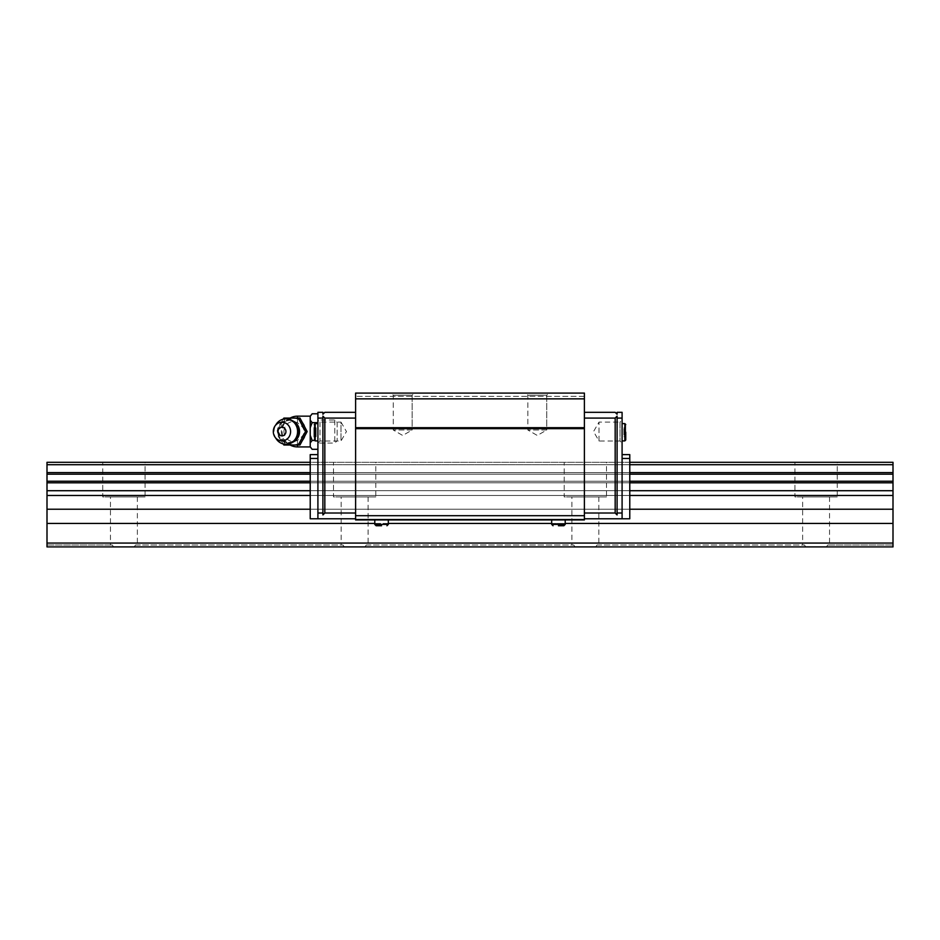 <?xml version="1.0" encoding="UTF-8"?>
<svg xmlns="http://www.w3.org/2000/svg" width="940" height="940" viewBox="0 0 940 940"><rect width="100%" height="100%" fill="white"/><g stroke="black" fill="none" stroke-linecap="round" stroke-linejoin="round"><path stroke-width="0.7" stroke-dasharray="4.7 3.53" d="M145.054 496.919L102.754 496.919L102.754 462.304L145.054 462.304L145.054 496.919L102.754 496.919M137.369 496.919L137.369 544.989L135.56 544.989L134.22 546.904L113.599 546.904L112.248 544.989L110.45 544.989L110.45 496.919L137.369 496.919L110.45 496.919M837.246 496.919L794.946 496.919L794.946 462.304L837.246 462.304L837.246 496.919L794.946 496.919M829.55 496.919L829.55 544.989L827.752 544.989L826.401 546.904L805.78 546.904L804.44 544.989L802.631 544.989L802.631 496.919L829.55 496.919L802.631 496.919M606.511 496.919L564.212 496.919L564.212 462.304L606.511 462.304L606.511 496.919L564.212 496.919M598.827 496.919L598.827 544.989L597.018 544.989L595.678 546.904L575.057 546.904L573.706 544.989L571.908 544.989L571.908 496.919L598.827 496.919L571.908 496.919M375.788 496.919L333.488 496.919L333.488 462.304L375.788 462.304L375.788 496.919L333.488 496.919M368.092 496.919L368.092 544.989L366.295 544.989L364.943 546.904L344.322 546.904L342.982 544.989L341.173 544.989L341.173 496.919L368.092 496.919L341.173 496.919M341.173 544.989L342.982 544.989L344.322 546.904L364.943 546.904L366.295 544.989L368.092 544.989M375.788 462.304L333.488 462.304M571.908 544.989L573.706 544.989L575.057 546.904L47 546.904L47 544.989L47 546.904L344.322 546.904L134.22 546.904L135.56 544.989L342.982 544.989L137.369 544.989M802.631 544.989L804.44 544.989L805.78 546.904L595.678 546.904L597.018 544.989L598.827 544.989M606.511 462.304L564.212 462.304M366.295 544.989L573.706 544.989L366.295 544.989M110.45 544.989L112.248 544.989L113.599 546.904L47 546.904L47 490.715L893 490.715L893 546.904L826.401 546.904L827.752 544.989L829.55 544.989M837.246 462.304L794.946 462.304M597.018 544.989L804.44 544.989L597.018 544.989M145.054 462.304L102.754 462.304M47 544.989L112.248 544.989L47 544.989M584.398 418.089L584.398 518.774L629.777 518.774L629.777 509.221L310.224 509.221L310.224 472.573L629.777 472.573L629.777 481.233L310.224 481.233L629.777 481.233L629.777 482.808L629.777 481.233L310.224 481.233L310.224 482.808L629.777 482.808L310.224 482.808L310.224 490.715L629.777 490.715L629.777 482.808L629.777 490.715L310.224 490.715L310.224 495.462L629.777 495.462L629.777 490.715L629.777 495.462L310.224 495.462L310.224 509.221L629.777 509.221L310.224 509.221L310.224 518.774L355.602 518.774L355.602 418.089L355.602 519.538L584.398 519.538L584.398 418.089L615.171 418.089L615.171 513.005L617.087 514.932L617.087 416.162L615.171 418.089M629.777 481.233L629.777 462.304L310.224 462.304L310.224 464.713L310.224 462.304L629.777 462.304L629.777 464.713L310.224 464.713L310.224 472.573L310.224 464.713L629.777 464.713L629.777 472.573L310.224 472.573L310.224 474.195L629.777 474.195L310.224 474.195L310.224 481.233M47 490.715L47 462.304L893 462.304L893 490.715M47 464.713L893 464.713M47 472.573L893 472.573M47 474.195L893 474.195M47 481.233L893 481.233M47 482.808L893 482.808M47 495.462L893 495.462M47 509.221L893 509.221M47 523.451L893 523.451M47 543.062L893 543.062M893 546.904L893 544.989L893 546.904M827.752 544.989L893 544.989L827.752 544.989M374.79 523.451L388.314 523.451M551.686 523.451L565.21 523.451M412.155 430.003L393.249 430.003L412.155 430.003L402.708 435.467L393.249 430.003L393.249 395.176L412.155 395.176L412.155 430.003L393.249 430.003L412.155 430.003L402.708 435.467L393.249 430.003L393.249 395.176L391.169 393.096L414.246 393.096L412.155 395.176L412.155 430.003M546.751 430.003L527.845 430.003L546.751 430.003L537.292 435.467L527.845 430.003L527.845 395.176L546.751 395.176L546.751 430.003L527.845 430.003L546.751 430.003L537.292 435.467L527.845 430.003L527.845 395.176L525.754 393.096L548.831 393.096L546.751 395.176L546.751 430.003M527.845 395.176L546.751 395.176L527.845 395.176L525.754 393.096L548.831 393.096L546.751 395.176L527.845 395.176M393.249 395.176L412.155 395.176L393.249 395.176L391.169 393.096L414.246 393.096L412.155 395.176L393.249 395.176M624.83 423.599L622.092 423.599L622.092 440.907L624.83 440.907L624.83 423.599M625.746 432.247L625.746 424.516L625.746 436.689L625.746 434.468L623.913 434.468L623.913 427.806L623.913 436.689L623.913 427.806L623.913 434.468L625.746 434.468L625.746 430.027L623.913 430.027L625.746 430.027L625.746 427.806L625.746 439.99L625.746 432.247M314.254 424.516L314.254 432.247L314.254 424.516L315.17 423.599L315.17 440.907L317.908 440.907L317.908 423.599L315.17 423.599M622.092 423.599L622.092 440.907M314.254 427.806L314.254 436.689L314.254 430.027L316.087 430.027L316.087 436.689L316.087 427.806L316.087 436.689L316.087 430.027L314.254 430.027L314.254 427.806L314.254 434.468L316.087 434.468L314.254 434.468L314.254 436.689L316.087 436.689L314.254 436.689L314.254 430.027L316.087 430.027L314.254 430.027L314.254 427.806L316.087 427.806L314.254 427.806L314.254 434.468L316.087 434.468L314.254 434.468L314.254 436.689M317.908 440.907L317.908 423.599M599.015 441.001L599.015 422.095L599.015 441.001L593.551 431.542L599.015 422.095L620 422.095L620 441.001L599.015 441.001M622.092 420.004L622.092 443.081L620 441.001L620 422.095L622.092 420.004L622.092 443.081M319.999 422.095L319.999 441.001L317.908 443.081L317.908 420.004L319.999 422.095L340.985 422.095L340.985 441.001L319.999 441.001L319.999 422.095M340.985 422.095L346.449 431.542L340.985 441.001L340.985 422.095M381.558 525.754L376.141 525.754L381.558 525.754M374.79 519.926L374.79 524.403L388.314 524.403L388.314 519.926L374.79 519.926L388.314 519.926M558.442 525.754L563.859 525.754L558.442 525.754M551.686 519.926L551.686 524.403L565.21 524.403L565.21 519.926L551.686 519.926L565.21 519.926M317.908 420.004L317.908 443.081L334.781 443.081L337.143 440.719L337.143 422.365L334.781 420.004L317.908 420.004L317.908 443.081L317.908 420.004M324.829 418.089L324.829 513.005L322.913 514.932L322.913 416.162L322.913 514.932L322.913 416.162L324.829 418.089L355.602 418.089L355.602 412.319L355.602 418.089M324.829 513.005L355.602 513.005M629.777 509.221L629.777 495.462L629.777 518.774L584.398 518.774L584.398 519.538L355.602 519.538L355.602 518.774L317.908 518.774L317.908 458.462L317.908 518.774L317.908 513.005L322.913 513.005M317.908 513.005L317.908 418.089L322.913 418.089M617.087 418.089L617.087 514.932L617.087 416.162L617.087 418.089L622.092 418.089L622.092 518.774L629.777 518.774L629.777 454.619L622.092 454.619L622.092 458.462L622.092 454.619M584.398 412.319L615.171 412.319L617.087 414.246L617.087 412.319L622.092 412.319L622.092 418.089M584.398 513.005L615.171 513.005M617.087 513.005L622.092 513.005M584.398 518.774L622.092 518.774L622.092 458.462L629.777 458.462M317.908 418.089L317.908 412.319L322.913 412.319L322.913 414.246L324.829 412.319L355.602 412.319M625.746 436.689L623.913 436.689L625.746 436.689L625.746 434.468L623.913 434.468L625.746 434.468L625.746 436.689M625.746 427.806L623.913 427.806L625.746 427.806L625.746 434.468L625.746 430.027L623.913 430.027L625.746 430.027L625.746 427.806M314.254 432.247L314.254 439.99L314.254 432.247M355.602 518.774L310.224 518.774L310.224 509.221M629.777 495.462L310.224 495.462M629.777 490.715L310.224 490.715M629.777 482.808L310.224 482.808M629.777 462.304L310.224 462.304M629.777 464.713L310.224 464.713M629.777 472.573L310.224 472.573M629.777 474.195L310.224 474.195M317.908 518.774L310.224 518.774L310.224 454.619L317.908 454.619L317.908 458.462L310.224 458.462M584.398 519.538L584.398 393.096L584.398 396.363L584.398 393.096L355.602 393.096L355.602 519.926L584.398 519.926L355.602 519.538M622.092 458.462L622.092 518.774M317.908 458.462L317.908 454.619M414.246 393.096L391.169 393.096L414.246 393.096M548.831 393.096L525.754 393.096L548.831 393.096M584.398 519.926L355.602 519.926L584.398 519.926M584.398 515.696L355.602 515.696M584.398 428.663L355.602 428.663M584.398 427.7L355.602 427.7M584.398 398.854L355.602 398.854M584.398 393.096L355.602 393.096L584.398 393.096M584.398 396.363L355.602 396.363L584.398 396.363M334.781 420.004L334.781 443.081L334.781 420.004M337.143 422.365L337.143 440.719M312.139 413.788L310.224 416.326L310.224 418.23L310.224 416.162L310.224 447.393M310.224 415.703L310.224 416.326M310.224 446.77L312.139 449.308M283.951 431.542A9.893 9.165 90 0 1 297.534 422.871C306.287 428.652 306.287 434.433 297.534 440.214A9.893 9.165 90 0 1 283.951 431.542M299.966 445.008L285.549 445.008L278.346 431.542L285.549 418.089L299.966 418.089M293.621 444.796A13.242 12.279 90 0 1 281.33 431.542A13.242 12.279 90 0 1 293.621 418.3A13.242 12.279 90 0 1 305.899 431.542A13.242 12.279 90 0 1 293.621 444.796M283.046 419.216L276.689 431.542L283.046 443.868M287.922 442.952A11.409 10.575 90 0 1 277.347 431.542A11.409 10.575 90 0 1 287.922 420.145A11.409 10.575 90 0 1 298.485 431.542A11.409 10.575 90 0 1 287.922 442.952M276.372 439.086A12.69 11.762 90 0 1 274.069 431.542A12.69 11.762 90 0 1 276.372 423.999M285.549 445.008L283.892 445.008M285.549 418.089L283.892 418.089M292.657 442.247A11.421 10.587 90 0 1 288.944 442.963A11.421 10.587 90 0 1 278.346 431.542L276.689 431.542M310.224 435.338L312.139 440.425L310.224 442.963L310.224 444.867L310.224 431.542L310.224 442.963M310.224 427.747L310.224 418.23L310.224 420.121L312.139 422.659L310.224 427.747L310.224 420.121M317.908 422.659L317.908 449.308L317.908 422.659L312.139 422.659M314.371 440.425L312.139 440.425M315.17 432.247L315.17 440.907L315.17 432.247M388.314 524.403L381.558 524.403L388.314 524.403L386.963 525.754M565.21 524.403L558.442 524.403L565.21 524.403L563.859 525.754M374.79 524.403L381.558 524.403L374.79 524.403L376.141 525.754M551.686 524.403L558.442 524.403L551.686 524.403L553.037 525.754M278.358 431.542C278.311 437.617 281.659 441.318 288.427 442.634C295.207 441.283 298.567 437.594 298.485 431.542C298.567 425.503 295.207 421.802 288.427 420.45C281.659 421.778 278.311 425.479 278.358 431.542A11.421 10.587 90 0 1 292.657 420.85M297.534 416.162L297.534 446.923M297.534 422.871L297.534 418.089M297.534 445.008L297.534 440.214M315.17 440.907L314.254 439.99M290.084 418.089A15.381 15.381 0 0 0 290.084 445.008"/><path stroke-width="1.41" d="M629.777 474.195L893 474.195L893 462.304L629.777 462.304M310.224 462.304L47 462.304L47 472.573L310.224 472.573M629.777 472.573L893 472.573M47 472.573L47 474.195L310.224 474.195M47 464.713L310.224 464.713M629.777 464.713L893 464.713M47 474.195L47 546.904L893 546.904L893 474.195M47 543.062L893 543.062M47 523.451L374.79 523.451M388.314 523.451L551.686 523.451M565.21 523.451L893 523.451M47 509.221L310.224 509.221M629.777 509.221L893 509.221M47 495.462L310.224 495.462M629.777 495.462L893 495.462M47 490.715L310.224 490.715M629.777 490.715L893 490.715M47 482.808L310.224 482.808M629.777 482.808L893 482.808M47 481.233L310.224 481.233M629.777 481.233L893 481.233M622.092 440.907L624.83 440.907L624.83 423.599L622.092 423.599M625.746 432.247L625.746 439.99L625.746 432.247M314.254 436.689L314.254 427.806M317.908 423.599L315.17 423.599L314.254 424.516M315.17 423.599L315.17 440.907L317.908 440.907M381.558 525.754L376.141 525.754L381.558 525.754M374.79 519.926L374.79 524.403L376.141 525.754M374.79 524.403L388.314 524.403L388.314 519.926M558.442 525.754L563.859 525.754L558.442 525.754M551.686 519.926L551.686 524.403L553.037 525.754M551.686 524.403L565.21 524.403L565.21 519.926M322.913 418.089L322.913 416.162L324.829 418.089L324.829 513.005L322.913 514.932L322.913 418.089L317.908 418.089L317.908 518.774L310.224 518.774L310.224 454.619L317.908 454.619M355.602 418.089L324.829 418.089M317.908 418.089L317.908 412.319L322.913 412.319L322.913 414.246L324.829 412.319L355.602 412.319M324.829 513.005L355.602 513.005M617.087 514.932L615.171 513.005L615.171 418.089L617.087 416.162L617.087 514.932M584.398 513.005L615.171 513.005M584.398 518.774L622.092 518.774L622.092 412.319L617.087 412.319L617.087 414.246L615.171 412.319L584.398 412.319M617.087 513.005L622.092 513.005M615.171 418.089L584.398 418.089M622.092 518.774L629.777 518.774L629.777 454.619L622.092 454.619M584.398 398.854L355.602 398.854L355.602 393.096L584.398 393.096L584.398 519.926L355.602 519.926L355.602 428.663L584.398 428.663M622.092 458.462L629.777 458.462M317.908 458.462L310.224 458.462M317.908 513.005L322.913 513.005M317.908 518.774L355.602 518.774M622.092 418.089L617.087 418.089M584.398 515.696L355.602 515.696M584.398 519.538L355.602 519.538M355.602 398.854L355.602 428.663M584.398 427.7L355.602 427.7M310.224 416.162L297.534 416.162A15.381 15.381 0 0 0 290.084 418.089M290.084 445.008A15.381 15.381 0 0 0 297.534 446.923L310.224 446.923M312.139 413.788L310.224 416.326L312.139 413.788L317.908 413.788M310.224 446.77L312.139 449.308L310.224 446.77L310.224 442.963L312.139 440.425L310.224 435.338L310.224 427.747L312.139 422.659L310.224 420.121L310.224 416.326M283.046 443.868L283.892 445.008L298.297 445.008L305.5 431.542L298.297 418.089L283.892 418.089L283.046 419.216M274.997 426.008L276.372 423.999A12.69 11.762 90 0 1 285.83 418.852A12.69 11.762 90 0 1 297.592 431.542A12.69 11.762 90 0 1 285.83 444.232A12.69 11.762 90 0 1 276.372 439.086L274.997 437.088A9.318 8.648 90 0 1 274.997 426.008A9.318 8.648 90 0 1 281.953 422.224A9.318 8.648 90 0 1 290.589 431.542A9.318 8.648 90 0 1 281.953 440.872A9.318 8.648 90 0 1 274.997 437.088M277.97 431.542A4.301 3.983 90 0 1 281.953 427.254A4.301 3.983 90 0 1 285.936 431.542A4.301 3.983 90 0 1 281.953 435.843A4.301 3.983 90 0 1 277.97 431.542M298.297 418.089L299.966 418.089L307.169 431.542L299.966 445.008L298.297 445.008M307.169 431.542L305.5 431.542M317.908 449.308L312.139 449.308M314.371 440.425L312.139 440.425M317.908 422.659L312.139 422.659M310.224 427.747L310.224 420.121M310.224 442.963L310.224 435.338M292.657 420.85A11.421 10.587 90 0 1 299.531 431.542A11.421 10.587 90 0 1 292.657 442.247M297.534 418.089L297.534 416.162M297.534 446.923L297.534 445.008M624.83 423.599L625.746 424.516L624.83 423.599M388.314 524.403L386.963 525.754M565.21 524.403L563.859 525.754M315.17 440.907L314.254 439.99M624.83 440.907L625.746 439.99L624.83 440.907M285.83 444.232A12.69 12.69 0 0 0 298.521 431.542A12.69 12.69 0 0 0 285.83 418.852"/></g></svg>
